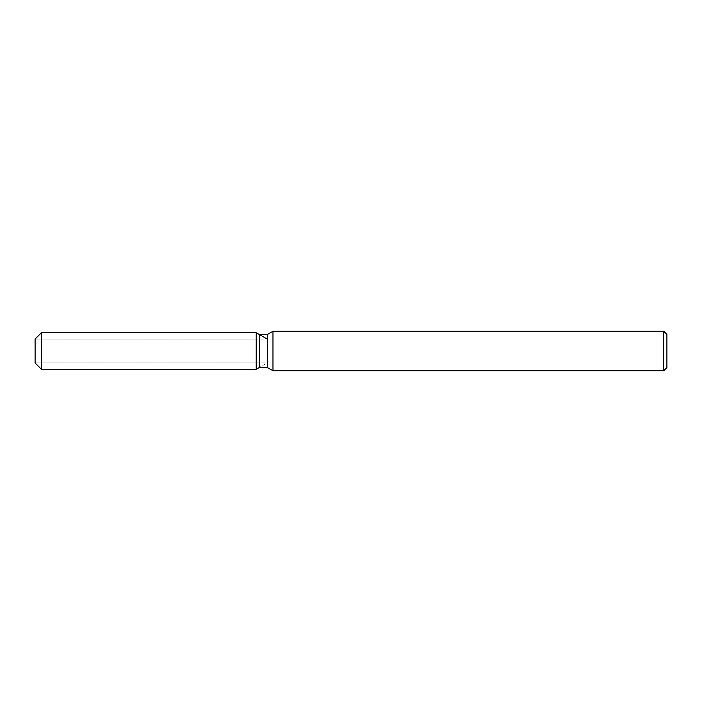 <?xml version="1.0" encoding="UTF-8"?>
<svg xmlns="http://www.w3.org/2000/svg" width="702" height="702" viewBox="0 0 702 702"><rect width="100%" height="100%" fill="white"/><g stroke="black" fill="none" stroke-linecap="round" stroke-linejoin="round"><path stroke-width="0.53" stroke-dasharray="3.51 2.63" d="M256.23 362.96L35.1 362.96L35.1 339.04L256.23 339.04L256.23 362.96L256.23 339.04M666.9 334.415L666.9 367.585M663.741 331.256L663.741 370.744M272.973 331.256L272.973 370.744M267.278 334.547L267.278 367.453M259.398 334.547L259.398 367.453L267.172 362.96L267.172 339.04L267.172 362.96L35.1 362.96L35.1 339.04L267.172 339.04M256.23 332.722L256.23 369.278L256.23 332.722M41.418 332.722L41.418 369.278"/><path stroke-width="1.05" d="M259.398 334.547L259.398 367.453L256.23 369.278L41.418 369.278L35.1 362.96L35.1 339.04L41.418 332.722L256.23 332.722L259.398 334.547L267.278 334.547L272.973 331.256L663.741 331.256L666.9 334.415L666.9 367.585L663.741 370.744L272.973 370.744L267.278 367.453L259.398 367.453L256.23 369.287L256.23 332.722L267.172 339.04M267.278 367.453L267.278 334.547M272.973 370.744L272.973 331.256M663.741 370.744L663.741 331.256M256.23 369.278L256.23 332.722M41.418 369.278L41.418 332.722M35.1 362.96L35.1 339.04"/></g></svg>
